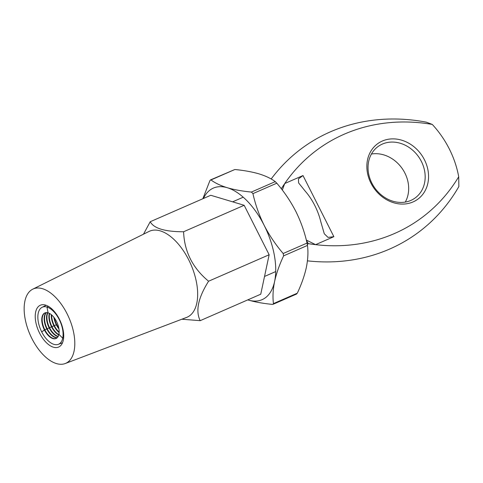 <?xml version="1.0" encoding="UTF-8"?>
<svg xmlns="http://www.w3.org/2000/svg" width="483" height="483" viewBox="0 0 483 483"><rect width="100%" height="100%" fill="white"/><g stroke="black" fill="none" stroke-linecap="round" stroke-linejoin="round"><path stroke-width="0.72" d="M424.454 159.788A34.245 29.028 -125.2 0 1 413.08 201.918A34.245 29.028 -125.2 0 1 370.95 183.166A34.245 29.028 -125.2 0 1 382.325 141.036A34.245 29.028 -125.2 0 1 424.454 159.788M371.832 183.075A31.703 26.879 54.8 0 0 414.861 198.169A31.703 26.879 54.8 0 0 421.375 161.425A31.703 26.879 54.8 0 0 378.346 146.331A31.703 26.879 54.8 0 0 371.832 183.075M371.433 154.035A31.703 26.879 -125.2 0 1 404.881 173.047A31.703 26.879 -125.2 0 1 405.279 202.087M281.305 188.762A192.862 163.514 -125.2 0 1 284.728 183.534A192.862 163.514 -125.2 0 1 432.273 124.421A91.408 77.491 -125.2 0 1 449.299 148.933A91.408 77.491 -125.2 0 1 458.711 176.766L458.85 186.571A202.914 172.033 -125.2 0 1 307.436 260.844M432.273 124.421L426.314 122.163A202.914 172.033 -125.2 0 0 271.168 178.994M302.992 175.552L333.874 236.682L328.011 237.382L324.286 233.754L320.845 221.914A40.584 21.204 -113.6 0 0 305.437 191.413L298.603 182.906L298.452 178.891L302.992 175.552L284.728 183.534L282.32 190.079M458.711 176.766A192.862 163.514 -125.2 0 1 315.61 244.658A192.862 163.514 54.8 0 1 308.275 243.643L307.357 244.597M333.874 236.682L315.61 244.658L306.307 240.063M306.379 240.353L308.275 243.643L307.26 244.084M45.082 312.845A13.953 7.287 -113.6 0 0 42.432 316.86A13.953 7.287 -113.6 0 0 44.816 329.798L41.701 331.887A20.22 10.566 -113.6 0 0 58.262 344.361A20.22 10.566 -113.6 0 0 62.712 338.191L58.914 334.321A13.953 7.287 66.4 0 1 56.052 338.492A13.953 7.287 66.4 0 1 44.418 329.967A13.953 7.287 66.4 0 1 44.883 312.924A13.953 7.287 66.4 0 1 48.065 312.839A13.953 7.287 66.4 0 1 58.914 334.321L62.712 338.191L63.647 337.828L62.712 338.191A20.22 10.566 -113.6 0 0 46.99 307.055L48.065 312.839L46.99 307.055L48.397 306.349L46.99 307.055A20.22 10.566 -113.6 0 0 42.081 307.321A20.22 10.566 -113.6 0 0 41.701 331.887L44.418 329.967L56.704 324.6A13.953 7.287 -113.6 0 0 58.805 328.042M32.735 289.184L149.024 231.448A46.923 24.518 66.4 0 1 189.559 261.551A46.923 24.518 66.4 0 1 189.451 315.894A46.923 24.518 66.4 0 1 186.589 317.422L65.223 363.536A40.584 21.204 66.4 0 1 30.719 336.132A40.584 21.204 66.4 0 1 31.256 290.066A40.584 21.204 66.4 0 1 32.735 289.184A40.584 21.204 66.4 0 1 67.795 315.218A40.584 21.204 66.4 0 1 67.698 362.22A40.584 21.204 66.4 0 1 65.223 363.536M181.856 319.221L200.185 320.67C195.367 310.955 198.169 297.806 208.584 281.221C192.657 268.041 184.331 251.552 183.594 231.755C164.969 231.762 153.842 228.423 150.213 221.739L143.499 234.195M39.226 305.848A22.828 11.93 66.4 0 1 40.004 305.383A22.828 11.93 66.4 0 1 59.753 319.945A22.828 11.93 66.4 0 1 59.729 346.432A22.828 11.93 66.4 0 1 58.28 347.199A22.828 11.93 66.4 0 1 38.9 331.706A22.828 11.93 66.4 0 1 39.226 305.848M183.594 231.755L244.163 205.287L210.775 195.277L150.213 221.739M200.185 320.67L260.748 294.207L269.146 254.758L244.163 205.287M208.584 281.221L269.146 254.758M234.847 169.515L210.98 179.942C215.068 183.021 220.496 185.611 227.264 187.718C234.249 189.741 242.291 191.19 251.395 192.065L275.262 181.638C271.174 178.553 265.747 175.963 258.973 173.862C251.993 171.839 243.945 170.39 234.847 169.515L210.546 179.893M203.44 198.483A60.876 31.806 66.4 0 1 210.407 189.765A60.876 31.806 66.4 0 1 227.264 187.718A60.876 31.806 66.4 0 1 264.135 225.283C269.339 235.366 275.69 244.778 283.183 253.509L307.043 243.082C304.598 232.142 300.867 221.594 295.844 211.427C290.561 201.224 284.209 191.817 276.795 183.202L252.935 193.629C255.332 204.436 259.063 214.989 264.135 225.283A60.876 31.806 66.4 0 1 274.61 281.444C272.98 289.534 272.593 296.924 273.45 303.608L297.311 293.181C301.495 284.276 304.495 275.745 306.319 267.588C307.949 259.492 308.341 252.108 307.478 245.424L283.618 255.851C279.44 264.75 276.433 273.281 274.61 281.444A60.876 31.806 66.4 0 1 248.22 300.034L247.743 299.889A60.876 31.806 66.4 0 0 248.22 300.034C255.187 302.05 263.229 303.499 272.352 304.381L273.07 304.302L273.45 303.608M210.425 179.96L210.98 179.942L210.425 179.96L209.882 180.714L202.848 198.736M252.935 193.629L251.395 192.065M283.618 255.851L283.183 253.509M275.262 181.638L276.795 183.202M297.311 293.181L296.212 293.954M307.043 243.082L307.478 245.424M46.392 312.598A13.953 7.287 -113.6 0 0 44.81 315.822A13.953 7.287 -113.6 0 0 47.195 328.76A13.953 7.287 -113.6 0 0 53.879 336.579A13.953 7.287 -113.6 0 0 57.32 337.605M46.163 312.61A13.953 7.287 -113.6 0 0 46.797 328.929L49.574 327.715A13.953 7.287 -113.6 0 0 56.257 335.54A13.953 7.287 -113.6 0 0 58.195 336.379M47.889 312.791A13.953 7.287 -113.6 0 0 47.189 314.783A13.953 7.287 -113.6 0 0 49.574 327.715L51.953 326.677A13.953 7.287 -113.6 0 0 58.636 334.502A13.953 7.287 -113.6 0 0 58.848 334.622M47.624 312.724A13.953 7.287 -113.6 0 0 49.175 327.891A13.953 7.287 -113.6 0 0 58.069 336.615M49.622 313.503A13.953 7.287 -113.6 0 0 49.562 313.739A13.953 7.287 -113.6 0 0 51.953 326.677L54.331 325.639A13.953 7.287 -113.6 0 0 59.168 332.117M49.314 313.34A13.953 7.287 -113.6 0 0 51.554 326.852A13.953 7.287 -113.6 0 0 58.757 334.96M51.675 314.97A13.953 7.287 -113.6 0 0 54.331 325.639L56.704 324.6A13.953 7.287 -113.6 0 1 54.422 318.007M51.301 314.656A13.953 7.287 -113.6 0 0 53.933 325.814A13.953 7.287 -113.6 0 0 59.143 332.606M53.867 317.283A13.953 7.287 -113.6 0 0 56.312 324.775A13.953 7.287 -113.6 0 0 58.956 328.935M57.151 337.768A13.953 7.287 -113.6 0 1 46.797 328.929L44.816 329.798A13.953 7.287 -113.6 0 0 51.5 337.617A13.953 7.287 -113.6 0 0 56.251 338.402M264.527 276.457L275.715 271.573M232.619 201.828L243.215 197.197M273.07 304.302L296.653 294.002M42.081 307.321L46.108 305.268M58.262 344.361L62.506 342.791"/></g></svg>
